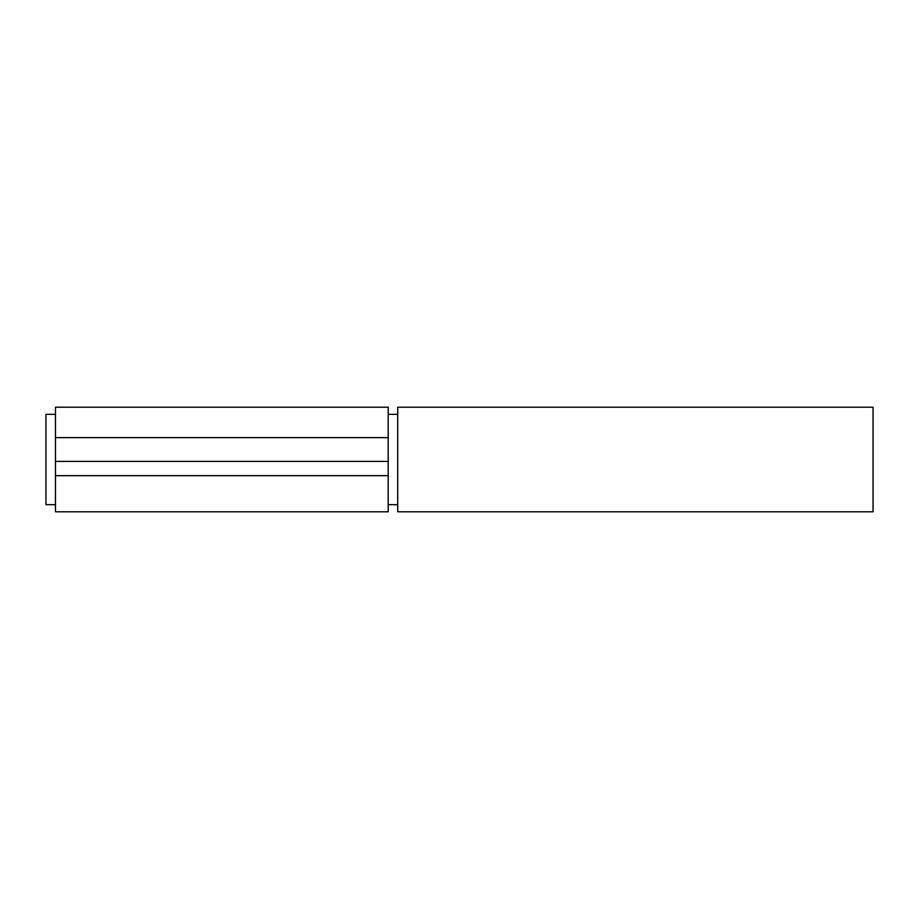 <?xml version="1.0" encoding="UTF-8"?>
<svg xmlns="http://www.w3.org/2000/svg" width="919" height="919" viewBox="0 0 919 919"><rect width="100%" height="100%" fill="white"/><g stroke="black" fill="none" stroke-linecap="round" stroke-linejoin="round"><path stroke-width="1.38" d="M55.462 504.657L45.95 504.657L45.95 414.343L55.462 414.343M388.197 407.209L388.197 511.791L55.462 511.791L55.462 407.209L388.197 407.209M388.197 475.663L55.462 475.663M388.197 437.639L55.462 437.639M397.709 459.5L397.709 407.209L873.05 407.209L873.05 511.791L397.709 511.791L397.709 459.5M388.197 461.407L55.462 461.407M397.709 504.657L388.197 504.657M397.709 414.343L388.197 414.343"/></g></svg>

